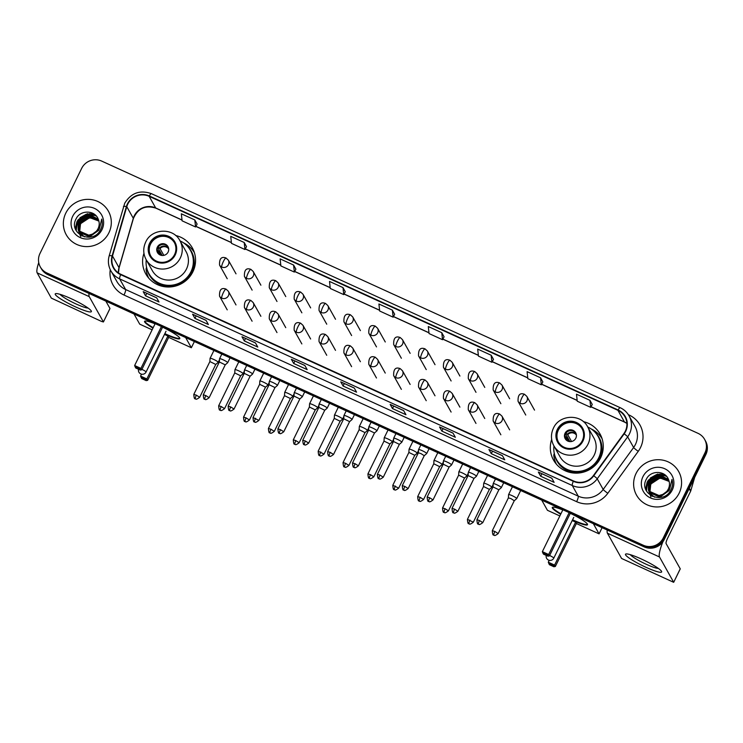 <?xml version="1.0" encoding="UTF-8"?>
<svg xmlns="http://www.w3.org/2000/svg" width="743" height="743" viewBox="0 0 743 743"><rect width="100%" height="100%" fill="white"/><g stroke="black" fill="none" stroke-linecap="round" stroke-linejoin="round"><path stroke-width="1.11" d="M551.668 439.41A26.664 25.903 -29.3 0 0 553.535 460.093A26.664 25.903 -29.3 0 0 577.385 473.115A26.664 25.903 -29.3 0 0 600.585 457.92A26.664 25.903 -29.3 0 0 600.047 434.023A26.664 25.903 -29.3 0 0 583.366 421.634M555.801 462.898A26.664 25.903 -29.3 0 0 556.108 463.846M143.956 253.27A26.664 25.903 -29.3 0 0 145.814 273.963A26.664 25.903 -29.3 0 0 169.664 286.984A26.664 25.903 -29.3 0 0 192.874 271.789A26.664 25.903 -29.3 0 0 192.335 247.883A26.664 25.903 -29.3 0 0 175.654 235.503M148.08 276.758A26.664 25.903 -29.3 0 0 148.386 277.706M194.183 252.035A26.664 25.903 -29.3 0 0 193.533 251.273M601.904 438.166A26.664 25.903 -29.3 0 0 601.254 437.413M40.317 266.932L41.255 268.594A15.092 14.665 -29.3 0 0 47.84 274.641L644.153 546.876A15.092 14.665 -29.3 0 0 664.196 539.604L705.85 454.577A15.092 14.665 -29.3 0 0 705.544 441.045L705.079 440.218A15.092 14.665 -29.3 0 1 705.386 453.741A15.092 14.665 -29.3 0 0 705.079 440.218L704.615 439.382A15.092 14.665 -29.3 0 0 698.021 433.336L101.717 161.101A15.092 14.665 -29.3 0 0 81.665 168.373L40.011 253.4A15.092 14.665 -29.3 0 0 46.911 272.978L643.215 545.213A15.092 14.665 -29.3 0 0 663.267 537.941L704.921 452.914A15.092 14.665 -29.3 0 0 704.615 439.382M40.791 267.768A15.092 14.665 -29.3 0 0 47.376 273.805L643.679 546.049A15.092 14.665 -29.3 0 0 663.731 538.768L705.386 453.741L663.731 538.768A15.092 14.665 -29.3 0 1 643.679 546.049L47.376 273.805A15.092 14.665 -29.3 0 1 40.791 267.768M65.783 213.148A24.148 23.46 -29.3 0 0 66.276 234.797A24.148 23.46 -29.3 0 0 87.869 246.583A24.148 23.46 -29.3 0 0 108.887 232.828A24.148 23.46 -29.3 0 0 108.394 211.179A24.148 23.46 -29.3 0 0 86.801 199.384A24.148 23.46 -29.3 0 0 65.783 213.148A24.148 23.46 -29.3 0 0 66.276 234.797A24.148 23.46 -29.3 0 0 87.869 246.583A24.148 23.46 -29.3 0 0 108.887 232.828A24.148 23.46 -29.3 0 0 108.394 211.179A24.148 23.46 -29.3 0 0 86.801 199.384A24.148 23.46 -29.3 0 0 65.783 213.148M636.045 473.495A24.148 23.46 -29.3 0 0 636.537 495.144A24.148 23.46 -29.3 0 0 658.131 506.93A24.148 23.46 -29.3 0 0 679.148 493.166A24.148 23.46 -29.3 0 0 678.665 471.526A24.148 23.46 -29.3 0 0 657.063 459.731A24.148 23.46 -29.3 0 0 636.045 473.495A24.148 23.46 -29.3 0 0 636.537 495.144A24.148 23.46 -29.3 0 0 658.131 506.93A24.148 23.46 -29.3 0 0 679.148 493.166A24.148 23.46 -29.3 0 0 678.665 471.526A24.148 23.46 -29.3 0 0 657.063 459.731A24.148 23.46 -29.3 0 0 636.045 473.495M127.777 204.084A16.095 15.64 150.7 0 1 149.157 196.328L617.944 410.34A16.095 15.64 150.7 0 1 623.86 433.615L593.425 475.566A16.095 15.64 150.7 0 1 573.475 480.944L120.849 274.297A16.095 15.64 150.7 0 1 112.49 256.01L126.774 206.675A16.095 15.64 150.7 0 1 127.777 204.084M127.415 203.926A16.504 16.03 -29.3 0 0 126.394 206.573L112.109 255.908A16.504 16.03 -29.3 0 0 120.672 274.659L573.299 481.297A16.504 16.03 -29.3 0 0 593.75 475.789L624.185 433.838A16.504 16.03 -29.3 0 0 618.12 409.987L149.334 195.966A16.504 16.03 -29.3 0 0 127.415 203.926M542.854 381.93L540.56 377.788L527.093 371.639L527.846 378.661L541.313 384.809L542.864 381.911M493.501 359.398L491.169 355.238L477.693 349.089L478.446 356.111L491.922 362.268L493.463 359.38M197.099 224.08L194.805 219.947L181.338 213.798L182.091 220.82L195.567 226.968L197.118 224.061M295.89 269.18L293.596 265.047L280.12 258.889L280.882 265.92L294.349 272.068L295.9 269.161M345.281 291.73L342.987 287.597L329.52 281.439L330.273 288.46L343.74 294.618L345.3 291.711M394.672 314.28L392.378 310.147L378.911 303.989L379.664 311.011L393.131 317.168L394.691 314.261M453.026 433.104L455.348 437.265L441.881 431.116L439.55 426.956L453.026 433.104M502.417 455.654L504.748 459.815L491.272 453.667L488.94 449.506L502.417 455.654M551.808 478.204L554.139 482.365L540.663 476.217L538.341 472.056L551.808 478.204M304.844 365.454L307.175 369.615L293.699 363.466L291.367 359.306L304.844 365.454M255.453 342.904L257.784 347.065L244.308 340.916L241.977 336.755L255.453 342.904M206.052 320.354L208.384 324.515L194.917 318.366L192.586 314.205L206.052 320.354M156.662 297.813L158.993 301.964L145.526 295.816L143.195 291.655L156.662 297.813M403.625 410.554L405.957 414.715L392.49 408.566L390.159 404.406L403.625 410.554M354.235 388.004L356.566 392.165L343.099 386.016L340.768 381.856L354.235 388.004M589.951 400.338L576.484 394.189L577.237 401.211L590.704 407.359L592.264 404.452L589.951 400.338L590.704 407.359M244.206 242.497L230.729 236.339L231.482 243.37L244.958 249.518L246.509 246.611L244.206 242.497L244.958 249.518M441.779 332.688L428.302 326.539L429.055 333.561L442.531 339.718L444.082 336.811L441.779 332.688L442.531 339.718M343.099 386.016L344.315 383.518M340.851 381.939L354.272 388.069L340.87 381.948A4.021 0.78 -65.5 0 1 340.851 381.939A4.021 0.78 -65.5 0 1 340.768 381.856M392.49 408.566L393.706 406.068M390.242 404.489L403.663 410.619L390.261 404.498A4.021 0.78 -65.5 0 1 390.242 404.489A4.021 0.78 -65.5 0 1 390.159 404.406M145.526 295.816L146.743 293.327M143.278 291.739L156.699 297.869L143.297 291.748A4.021 0.78 -65.5 0 1 143.278 291.739A4.021 0.78 -65.5 0 1 143.195 291.655M194.917 318.366L196.133 315.877M192.669 314.289L206.09 320.419L192.697 314.298A4.021 0.78 -65.5 0 1 192.669 314.289A4.021 0.78 -65.5 0 1 192.586 314.205M244.308 340.916L245.534 338.427M255.481 342.96L242.088 336.848A4.021 0.78 -65.5 0 1 242.06 336.839A4.021 0.78 -65.5 0 1 241.977 336.755M293.699 363.466L294.925 360.977M291.451 359.389L304.871 365.519L291.479 359.398A4.021 0.78 -65.5 0 1 291.451 359.389A4.021 0.78 -65.5 0 1 291.367 359.306M540.663 476.217L541.888 473.718M538.415 472.139L551.835 478.26L538.443 472.149A4.021 0.78 -65.5 0 1 538.415 472.139A4.021 0.78 -65.5 0 1 538.341 472.056M491.272 453.667L492.498 451.168M502.444 455.71L489.052 449.599A4.021 0.78 -65.5 0 1 489.024 449.589A4.021 0.78 -65.5 0 1 488.94 449.506M441.881 431.116L443.097 428.618M439.633 427.039L453.054 433.169L439.661 427.049A4.021 0.78 -65.5 0 1 439.633 427.039A4.021 0.78 -65.5 0 1 439.55 426.956M392.378 310.147L393.131 317.168M342.987 287.597L343.74 294.618M293.596 265.047L294.349 272.068M194.805 219.947L195.567 226.968M491.169 355.238L491.922 362.268M540.56 377.788L541.313 384.809M82.046 236.051L79.938 232.81M80.049 233.181L79.817 232.661M79.752 232.485L79.566 231.937M79.501 231.751L80.272 223.866L89.764 217.643L98.875 221.089M80.485 234.017L80.235 233.506M79.873 232.633L79.687 232.085M79.64 231.89L80.458 224.191C85.361 217.262 91.389 216.176 98.559 220.922A11.368 11.043 -29.3 0 1 98.921 221.265M84.331 236.859L79.39 232.03M79.306 231.862L79.083 231.342M79.009 231.157L79.538 222.547L89.021 216.324L98.661 220.346M79.752 232.698L79.492 232.188M79.417 232.02L79.195 231.491M79.129 231.314L79.724 222.872L89.206 216.65L98.726 220.532M98.624 230.024L89.476 236.488L79.455 232.076L78.647 230.711L78.981 221.553L88.473 215.331L98.475 219.807M78.572 230.544L78.795 221.219L88.287 214.996L98.401 219.64M98.903 230.163L89.662 236.822L79.64 232.41L78.916 231.212M79.009 231.379L78.749 230.869M92.513 234.073A11.368 11.043 -29.3 0 0 98.308 219.417C95.206 209.963 80.532 209.749 76.288 218.488C67.418 233.432 92.541 245.301 100.361 230.098L100.751 229.355C102.339 226.021 102.655 222.603 101.707 219.092L99.386 229.002L92.513 234.073L88.742 235.169L78.712 230.757L78.173 229.893L78.052 219.9L87.544 213.678L98.187 219.111M94.472 233.33L88.928 235.503L78.897 231.092L78.173 229.893M78.266 230.061L78.238 220.234L87.73 214.012L98.225 219.204M80.643 236.534L78.191 229.931M72.693 216.306A16.402 15.937 -29.3 0 0 80.188 237.574A16.402 15.937 -29.3 0 0 101.977 229.671A16.402 15.937 -29.3 0 0 94.482 208.393A16.402 15.937 -29.3 0 0 72.693 216.306M75.424 228.983L77.616 220.875M78.842 219.194L88.203 213.984M90.358 213.817L94.491 214.356M76.176 230.618L76.873 225.352M77.049 224.85L78.359 222.194M79.585 220.513L88.946 215.303M91.101 215.136L94.203 215.433M94.77 215.554L96.265 215.999M75.322 228.714L76.863 221.878L78.024 219.956M79.965 217.755L86.318 214.207M89.327 213.687L94.185 214.133M76.083 230.451L76.854 224.953M77.068 224.377L78.767 221.275M80.708 219.074L87.061 215.526M90.07 215.006L93.767 215.201M94.417 215.331L96.098 215.814M75.628 306.924A20.126 2.758 26.1 0 1 56.041 293.578A20.126 2.758 26.1 0 1 70.966 298.602A20.126 2.758 26.1 0 1 91.129 310.76A20.126 2.758 26.1 0 1 75.628 306.924M60.072 294.339A16.095 2.21 -153.9 0 0 76.176 304.026A16.095 2.21 -153.9 0 0 88.055 308.048M38.738 262.539A20.126 3.882 114.5 0 0 37.15 272.848L51.313 298.11L101.438 321.385L103.407 321.97L109.973 308.466L105.859 301.129M89.039 293.448A20.126 3.882 114.5 0 0 89.234 296.633L103.398 321.886M150.309 243.537A13.578 13.198 -29.3 0 0 162.736 262.344A13.578 13.198 -29.3 0 0 174.28 242.432A13.578 13.198 -29.3 0 0 150.309 243.537M174.419 242.692A13.578 13.198 -29.3 0 0 150.597 244.057A13.578 13.198 -29.3 0 0 150.736 255.973M146.25 259.818A23.795 23.117 -29.3 0 0 148.962 273.703L149.25 274.223A23.795 23.117 -29.3 0 0 170.537 285.841A23.795 23.117 -29.3 0 0 191.248 272.282A23.795 23.117 -29.3 0 0 190.765 250.948L190.468 250.428A23.795 23.117 -29.3 0 0 180.038 240.881M148.962 273.703A23.795 23.117 -29.3 0 0 170.24 285.321A23.795 23.117 -29.3 0 0 190.951 271.762A23.795 23.117 -29.3 0 0 190.468 250.428M186.474 269.022A19.364 18.816 -29.3 0 0 186.084 251.654L179.908 240.639A19.364 18.816 150.7 0 1 180.298 258.007A19.364 18.816 150.7 0 1 163.441 269.04A19.364 18.816 150.7 0 1 146.12 259.586L152.296 270.601A19.364 18.816 -29.3 0 0 169.618 280.055A19.364 18.816 -29.3 0 0 186.474 269.022M157.33 247.131A6.037 5.87 -29.3 0 0 162.856 255.49A6.037 5.87 -29.3 0 0 167.992 246.639A6.037 5.87 -29.3 0 0 157.33 247.131M168.178 247.01A6.037 5.87 -29.3 0 0 157.674 252.899M148.749 278.123A26.163 25.42 150.7 0 1 146.055 268.985L146.594 267.081M183.493 242.822A26.163 25.42 150.7 0 1 194.36 252.555M162.188 255.49L157.822 247.698M158.055 246.899L160.024 248.571L163.832 255.369M160.962 255.276L158.714 251.264L156.745 249.583M162.587 327.171A19.615 2.693 26.1 0 1 179.806 338.594A19.615 2.693 26.1 0 1 164.63 334.099M194.387 341.539L191.35 347.733L168.68 337.378L147.634 380.342L146.176 380.611L141.69 378.568L140.566 376.079L141.514 374.147M152.129 329.827L139.712 324.152L134.009 313.983M168.68 337.378L167.899 335.985L146.854 378.949L147.634 380.342M152.965 328.109A19.615 2.693 26.1 0 1 144.56 321.338A19.615 2.693 26.1 0 1 155.064 323.827M164.472 334.424L167.899 335.985M191.35 347.733L185.648 337.554M146.176 380.611L145.628 379.636L141.142 377.593M140.566 376.079L146.854 378.949L145.628 379.636M155.157 323.632L134.641 365.519L140.929 368.389L161.445 326.502M134.641 365.519L135.217 367.033L139.712 369.076L140.929 368.389L141.709 369.782L162.643 327.05M139.712 369.076L140.26 370.06L141.709 369.782M135.217 367.033L135.765 368.008L140.26 370.06M179.834 338.334A19.615 2.693 26.1 0 1 164.853 333.653M153.188 327.663A19.615 2.693 26.1 0 1 144.894 321.524A19.615 2.693 26.1 0 1 144.746 321.152M558.021 429.677A13.578 13.198 -29.3 0 0 570.448 448.484A13.578 13.198 -29.3 0 0 581.992 428.572A13.578 13.198 -29.3 0 0 558.021 429.677M582.14 428.832A13.578 13.198 -29.3 0 0 558.318 430.197A13.578 13.198 -29.3 0 0 558.448 442.113M553.972 445.958A23.795 23.117 -29.3 0 0 556.674 459.833L556.971 460.354A23.795 23.117 -29.3 0 0 578.249 471.981A23.795 23.117 -29.3 0 0 598.96 458.422A23.795 23.117 -29.3 0 0 598.477 437.088L598.189 436.568A23.795 23.117 -29.3 0 0 587.759 427.011M556.674 459.833A23.795 23.117 -29.3 0 0 577.961 471.461A23.795 23.117 -29.3 0 0 598.672 457.902A23.795 23.117 -29.3 0 0 598.189 436.568M594.196 455.162A19.364 18.816 -29.3 0 0 593.806 437.794L587.629 426.779A19.364 18.816 150.7 0 1 588.019 444.138A19.364 18.816 150.7 0 1 571.163 455.18A19.364 18.816 150.7 0 1 553.832 445.726L560.008 456.741A19.364 18.816 -29.3 0 0 577.339 466.195A19.364 18.816 -29.3 0 0 594.196 455.162M565.051 433.271A6.037 5.87 -29.3 0 0 570.578 441.63A6.037 5.87 -29.3 0 0 575.704 432.779A6.037 5.87 -29.3 0 0 565.051 433.271M575.899 433.15A6.037 5.87 -29.3 0 0 565.395 439.039M556.461 464.264A26.163 25.42 150.7 0 1 553.767 455.125L554.315 453.211M591.214 428.952A26.163 25.42 150.7 0 1 602.081 438.695M569.9 441.621L565.544 433.838M565.776 433.039L567.745 434.711L571.553 441.509M568.683 441.416L566.426 437.395L564.457 435.723M570.299 513.311A19.615 2.693 26.1 0 1 587.518 524.734A19.615 2.693 26.1 0 1 572.342 520.239M602.099 527.679L599.072 533.864L576.392 523.518L555.346 566.472L553.897 566.751L549.402 564.699L548.278 562.21L549.226 560.287M559.85 515.958L547.433 510.292L541.721 500.113M576.392 523.518L575.611 522.125L554.566 565.079L555.346 566.472M560.686 514.249A19.615 2.693 26.1 0 1 552.281 507.469A19.615 2.693 26.1 0 1 562.785 509.958M572.184 520.555L575.611 522.125M599.072 533.864L593.36 523.694M553.897 566.751L553.349 565.776L548.854 563.723M548.278 562.21L554.566 565.079L553.349 565.776M562.878 509.772L542.362 551.65L548.65 554.519L569.166 512.642M542.362 551.65L542.938 553.163L547.424 555.216L548.65 554.519L549.43 555.913L570.364 513.19M547.424 555.216L547.972 556.191L549.43 555.913M542.938 553.163L543.486 554.148L547.972 556.191M587.555 524.474A19.615 2.693 26.1 0 1 572.565 519.794M560.909 513.803A19.615 2.693 26.1 0 1 552.606 507.664A19.615 2.693 26.1 0 1 552.467 507.283M196.356 395.174L193.793 394.412C194.313 401.471 195.539 397.579 195.372 398.824A3.269 0.632 114.5 0 1 195.307 398.759A3.269 0.632 -65.5 0 1 196.356 395.174L199.672 397.291L215.758 364.441L218.182 362.343A4.523 0.622 -153.9 0 0 218.201 362.315A4.523 0.622 -153.9 0 0 218.182 362.166A4.523 0.622 -153.9 0 0 213.612 359.389A4.523 0.622 -153.9 0 0 210.074 358.33A4.523 0.622 -153.9 0 0 210.065 358.367L209.879 361.59M215.758 364.441L209.888 361.562L193.793 394.412M243.054 373.525A4.523 0.622 -153.9 0 0 238.494 370.738A4.523 0.622 -153.9 0 0 234.946 369.689A4.523 0.622 -153.9 0 0 234.937 369.717L234.76 372.949L240.639 375.8L243.054 373.701A4.523 0.622 -153.9 0 0 243.082 373.664A4.523 0.622 -153.9 0 0 243.054 373.525M265.502 387.168L267.935 385.05A4.523 0.622 -153.9 0 0 267.954 385.023A4.523 0.622 -153.9 0 0 267.935 384.874A4.523 0.622 -153.9 0 0 263.366 382.097A4.523 0.622 -153.9 0 0 259.827 381.038A4.523 0.622 -153.9 0 0 259.818 381.075L259.632 384.307M265.492 387.177L259.641 384.28L243.546 417.129C244.066 424.179 245.292 420.297 245.125 421.541A3.269 0.632 114.5 0 1 245.06 421.476A3.269 0.632 -65.5 0 1 246.109 417.891L243.546 417.129M292.807 396.233A4.523 0.622 -153.9 0 0 288.238 393.456A4.523 0.622 -153.9 0 0 284.699 392.397A4.523 0.622 -153.9 0 0 284.69 392.434L284.504 395.666L290.392 398.517L292.807 396.409A4.523 0.622 -153.9 0 0 292.835 396.381A4.523 0.622 -153.9 0 0 292.807 396.233M317.688 407.591A4.523 0.622 -153.9 0 0 313.119 404.814A4.523 0.622 -153.9 0 0 309.58 403.755A4.523 0.622 -153.9 0 0 309.571 403.793L309.385 407.006L315.246 409.895L317.688 407.768A4.523 0.622 -153.9 0 0 317.707 407.74A4.523 0.622 -153.9 0 0 317.688 407.591M342.56 418.95A4.523 0.622 -153.9 0 0 337.991 416.173A4.523 0.622 -153.9 0 0 334.452 415.114A4.523 0.622 -153.9 0 0 334.443 415.151L334.257 418.374L340.136 421.225L342.56 419.126A4.523 0.622 -153.9 0 0 342.588 419.098A4.523 0.622 -153.9 0 0 342.56 418.95M340.127 421.244L324.05 454.075L318.171 451.196C318.691 458.255 319.917 454.363 319.75 455.608A3.269 0.632 114.5 0 1 319.685 455.543A3.269 0.632 -65.5 0 1 320.735 451.958M367.432 430.308A4.523 0.622 -153.9 0 0 362.872 427.522A4.523 0.622 -153.9 0 0 359.333 426.473A4.523 0.622 -153.9 0 0 359.324 426.501L359.138 429.723L364.999 432.602L367.441 430.485A4.523 0.622 -153.9 0 0 367.46 430.457A4.523 0.622 -153.9 0 0 367.432 430.308M370.488 474.675L367.924 473.913C368.444 480.962 369.67 477.08 369.503 478.325A3.269 0.632 114.5 0 1 369.438 478.26A3.269 0.632 -65.5 0 1 370.488 474.675L373.803 476.792L389.889 443.942L392.313 441.834A4.523 0.622 -153.9 0 0 392.341 441.806A4.523 0.622 -153.9 0 0 392.313 441.667A4.523 0.622 -153.9 0 0 387.744 438.881A4.523 0.622 -153.9 0 0 384.205 437.822A4.523 0.622 -153.9 0 0 384.196 437.859L384.01 441.073M389.889 443.942L384.01 441.091M417.185 453.016A4.523 0.622 -153.9 0 0 412.625 450.239A4.523 0.622 -153.9 0 0 409.077 449.181A4.523 0.622 -153.9 0 0 409.068 449.218L408.891 452.45L414.77 455.301L417.194 453.193A4.523 0.622 -153.9 0 0 417.213 453.165A4.523 0.622 -153.9 0 0 417.185 453.016M414.752 455.32L398.675 488.142L392.806 485.272C393.316 492.321 394.542 488.43 394.384 489.683A3.269 0.632 114.5 0 1 394.319 489.618A3.269 0.632 -65.5 0 1 395.36 486.033M439.624 466.678L442.066 464.551A4.523 0.622 -153.9 0 0 442.085 464.524A4.523 0.622 -153.9 0 0 442.066 464.375A4.523 0.622 -153.9 0 0 437.497 461.598A4.523 0.622 -153.9 0 0 433.958 460.539A4.523 0.622 -153.9 0 0 433.949 460.576L433.763 463.799M420.241 497.383L423.556 499.5L439.642 466.65L433.773 463.781L417.677 496.621C418.198 503.68 419.423 499.788 419.256 501.042A3.269 0.632 114.5 0 1 419.191 500.968A3.269 0.632 -65.5 0 1 420.241 497.383L417.677 496.621M466.938 475.734A4.523 0.622 -153.9 0 0 462.378 472.957A4.523 0.622 -153.9 0 0 458.83 471.898A4.523 0.622 -153.9 0 0 458.821 471.935L458.645 475.158L464.524 478.009L466.938 475.91A4.523 0.622 -153.9 0 0 466.966 475.882A4.523 0.622 -153.9 0 0 466.938 475.734M491.82 487.092A4.523 0.622 -153.9 0 0 487.25 484.306A4.523 0.622 -153.9 0 0 483.712 483.256A4.523 0.622 -153.9 0 0 483.702 483.284L483.517 486.507L489.396 489.368L491.82 487.269A4.523 0.622 -153.9 0 0 491.838 487.241A4.523 0.622 -153.9 0 0 491.82 487.092M489.377 489.386L473.31 522.218L467.431 519.338C467.951 526.388 469.177 522.505 469.009 523.75A3.269 0.632 114.5 0 1 468.944 523.685A3.269 0.632 -65.5 0 1 469.994 520.1M516.691 498.451A4.523 0.622 -153.9 0 0 512.131 495.665A4.523 0.622 -153.9 0 0 508.584 494.606A4.523 0.622 -153.9 0 0 508.574 494.643L508.388 497.875L510.961 498.609L514.258 500.745L516.691 498.618A4.523 0.622 -153.9 0 0 516.719 498.59A4.523 0.622 -153.9 0 0 516.691 498.451M227.655 362.565A4.523 0.622 -153.9 0 0 223.494 359.965A4.523 0.622 -153.9 0 0 219.547 358.73A4.523 0.622 -153.9 0 0 219.538 358.767L219.361 361.99L225.24 364.841L227.655 362.742A4.523 0.622 -153.9 0 0 227.683 362.714A4.523 0.622 -153.9 0 0 227.655 362.565M250.094 376.218L252.536 374.101A4.523 0.622 -153.9 0 0 252.555 374.063A4.523 0.622 -153.9 0 0 252.536 373.924A4.523 0.622 -153.9 0 0 248.366 371.324A4.523 0.622 -153.9 0 0 244.428 370.088A4.523 0.622 -153.9 0 0 244.419 370.116L244.233 373.33M230.711 406.932L228.147 406.17C228.668 413.219 229.893 409.337 229.726 410.582A3.269 0.632 114.5 0 1 229.661 410.517A3.269 0.632 -65.5 0 1 230.711 406.932L234.026 409.049L250.112 376.199L244.233 373.348M277.408 385.273A4.523 0.622 -153.9 0 0 273.238 382.682A4.523 0.622 -153.9 0 0 269.3 381.438A4.523 0.622 -153.9 0 0 269.291 381.475L269.115 384.707L274.994 387.558L277.408 385.45A4.523 0.622 -153.9 0 0 277.436 385.422A4.523 0.622 -153.9 0 0 277.408 385.273M274.975 387.577L258.898 420.399L253.029 417.529C253.539 424.578 254.765 420.696 254.608 421.94A3.269 0.632 114.5 0 1 254.533 421.875A3.269 0.632 -65.5 0 1 255.583 418.29M280.455 429.649L277.901 428.878C278.421 435.937 279.647 432.045 279.479 433.299A3.269 0.632 114.5 0 1 279.414 433.234A3.269 0.632 -65.5 0 1 280.455 429.649L283.77 431.757L299.847 398.935L302.29 396.808A4.523 0.622 -153.9 0 0 302.308 396.781A4.523 0.622 -153.9 0 0 302.29 396.632A4.523 0.622 -153.9 0 0 298.119 394.041A4.523 0.622 -153.9 0 0 294.182 392.796A4.523 0.622 -153.9 0 0 294.172 392.833L296.457 388.143M299.866 398.917L293.987 396.065L294.172 392.833M305.336 440.998L302.782 440.237C303.293 447.295 304.519 443.404 304.361 444.648A3.269 0.632 114.5 0 1 304.286 444.583A3.269 0.632 -65.5 0 1 305.336 440.998L308.651 443.116L324.737 410.266L327.161 408.167A4.523 0.622 -153.9 0 0 327.189 408.139A4.523 0.622 -153.9 0 0 327.161 407.991A4.523 0.622 -153.9 0 0 322.991 405.399A4.523 0.622 -153.9 0 0 319.053 404.155A4.523 0.622 -153.9 0 0 319.044 404.192L318.858 407.415M324.737 410.266L318.868 407.396L302.782 440.237M354.448 414.622L352.061 419.498A4.523 0.622 -153.9 0 0 352.061 419.498A4.523 0.622 -153.9 0 0 352.043 419.349A4.523 0.622 -153.9 0 0 347.873 416.749A4.523 0.622 -153.9 0 0 343.935 415.513A4.523 0.622 -153.9 0 0 343.925 415.551L343.74 418.764L349.6 421.643M355.089 463.716L352.526 462.954C353.046 470.003 354.272 466.121 354.105 467.366A3.269 0.632 114.5 0 1 354.039 467.301A3.269 0.632 -65.5 0 1 355.089 463.716L358.405 465.833L374.491 432.983L376.915 430.884A4.523 0.622 -153.9 0 0 376.942 430.847A4.523 0.622 -153.9 0 0 376.915 430.708A4.523 0.622 -153.9 0 0 372.745 428.107A4.523 0.622 -153.9 0 0 368.807 426.872A4.523 0.622 -153.9 0 0 368.797 426.9L368.612 430.132M374.491 432.983L368.621 430.104L352.526 462.954M401.787 442.057A4.523 0.622 -153.9 0 0 397.626 439.466A4.523 0.622 -153.9 0 0 393.679 438.221A4.523 0.622 -153.9 0 0 393.679 438.259L393.493 441.491L399.372 444.342L401.796 442.234A4.523 0.622 -153.9 0 0 401.814 442.206A4.523 0.622 -153.9 0 0 401.787 442.057M424.234 455.719L426.668 453.592A4.523 0.622 -153.9 0 0 426.696 453.564A4.523 0.622 -153.9 0 0 426.668 453.416A4.523 0.622 -153.9 0 0 422.498 450.825A4.523 0.622 -153.9 0 0 418.56 449.58A4.523 0.622 -153.9 0 0 418.55 449.617L418.365 452.849M404.842 486.433L408.158 488.541L424.244 455.7L420.928 453.583L418.374 452.821L402.279 485.662C402.799 492.72 404.025 488.829 403.858 490.083A3.269 0.632 114.5 0 1 403.793 490.018A3.269 0.632 -65.5 0 1 404.842 486.433L402.279 485.662M451.54 464.774A4.523 0.622 -153.9 0 0 447.379 462.183A4.523 0.622 -153.9 0 0 443.432 460.939A4.523 0.622 -153.9 0 0 443.422 460.976L443.246 464.199L449.106 467.078L451.549 464.951A4.523 0.622 -153.9 0 0 451.568 464.923A4.523 0.622 -153.9 0 0 451.54 464.774M473.978 478.427L476.421 476.309A4.523 0.622 -153.9 0 0 476.439 476.282A4.523 0.622 -153.9 0 0 476.421 476.133A4.523 0.622 -153.9 0 0 472.251 473.532A4.523 0.622 -153.9 0 0 468.313 472.297A4.523 0.622 -153.9 0 0 468.304 472.334L470.588 467.644M454.595 509.141L452.032 508.379C452.552 515.438 453.778 511.546 453.611 512.791A3.269 0.632 114.5 0 1 453.546 512.726A3.269 0.632 -65.5 0 1 454.595 509.141L457.911 511.258L473.997 478.408L468.118 475.557L468.304 472.334M501.293 487.492A4.523 0.622 -153.9 0 0 497.123 484.891A4.523 0.622 -153.9 0 0 493.185 483.656A4.523 0.622 -153.9 0 0 493.176 483.684L492.999 486.916L498.878 489.767L501.293 487.668A4.523 0.622 -153.9 0 0 501.321 487.64A4.523 0.622 -153.9 0 0 501.293 487.492M645.89 567.262A20.126 2.758 26.1 0 1 626.312 553.916A20.126 2.758 26.1 0 1 641.228 558.95A20.126 2.758 26.1 0 1 661.4 571.107A20.126 2.758 26.1 0 1 645.89 567.262M630.333 554.687A16.095 2.21 -153.9 0 0 646.438 564.364A16.095 2.21 -153.9 0 0 658.326 568.395M607.217 530.019A20.126 3.882 114.5 0 0 607.412 533.195L621.575 558.457L673.678 582.317L680.235 568.804L666.081 543.551A5.034 0.975 -65.5 0 1 667.688 538.043L690.609 491.244L689.16 488.653M662.877 541.805A20.126 3.882 114.5 0 0 659.505 556.981L673.66 582.233M694.649 477.443L690.767 490.844A2.517 2.443 150.7 0 1 690.609 491.244M652.308 496.398L650.199 493.157M650.311 493.528L650.088 493.008M650.014 492.823L649.828 492.284M649.772 492.098L650.543 484.213L660.025 477.99L669.146 481.427M650.757 494.364L650.496 493.854M650.134 492.98L649.958 492.423M649.902 492.237L650.729 484.538C655.623 477.61 661.651 476.523 668.821 481.269A11.368 11.043 -29.3 0 1 669.183 481.613M654.592 497.206L650.459 493.742L649.456 491.838M649.568 492.21L649.345 491.68M649.28 491.504L649.8 482.885L659.292 476.662L668.932 480.693M650.014 493.046L649.754 492.535M649.391 491.652L649.986 483.219L659.478 476.997L668.988 480.879M668.895 490.371L659.747 496.835L649.716 492.423L648.918 491.058M648.834 490.891L649.057 481.566L658.549 475.344L668.663 479.978M669.174 490.501L659.933 497.169L649.902 492.758L649.178 491.56M649.271 491.727L649.02 491.216M648.936 491.049L649.243 481.901L658.735 475.678L668.737 480.154M662.775 494.42A11.368 11.043 -29.3 0 0 668.57 479.764C665.477 470.31 650.803 470.096 646.549 478.836C637.68 493.779 662.802 505.649 670.623 490.445L671.013 489.702C672.601 486.368 672.926 482.941 671.978 479.439L669.647 489.34L662.775 494.42L659.004 495.516L648.983 491.104L648.435 490.241L648.323 480.247L657.806 474.025L668.449 479.449M664.734 493.677L659.19 495.85L649.168 491.439L648.435 490.241M648.528 490.408L648.509 480.582L657.992 474.359L668.486 479.551M650.905 496.881L648.463 490.278M642.964 476.644A16.402 15.937 -29.3 0 0 650.45 497.921A16.402 15.937 -29.3 0 0 672.239 490.018A16.402 15.937 -29.3 0 0 664.744 468.74A16.402 15.937 -29.3 0 0 642.964 476.644M645.686 489.331L647.887 481.213M649.113 479.541L658.465 474.331M660.62 474.155L664.762 474.703M646.438 490.965L647.134 485.699M647.311 485.198L648.62 482.541M649.846 480.86L659.208 475.65M661.363 475.483L664.465 475.78M665.031 475.901L666.536 476.347M645.593 489.061L647.125 482.226L648.295 480.303M650.227 478.093L656.58 474.545M659.598 474.034L664.456 474.48M646.345 490.798L647.125 485.3M647.339 484.724L649.029 481.622M650.97 479.421L657.323 475.873M660.332 475.353L664.038 475.548M664.679 475.678L666.36 476.161M47.84 274.641L46.911 272.978M705.85 454.577L704.921 452.914M664.196 539.604L663.267 537.941M644.153 546.876L643.215 545.213M149.157 196.328L155.686 207.966A16.095 15.64 -29.3 0 0 133.303 218.312L119.019 267.647A16.095 15.64 -29.3 0 0 118.425 272.922M628.346 414.668L628.996 414.966A5.034 0.975 -65.5 0 1 628.792 415.383M628.996 414.966A25.151 24.435 150.7 0 1 640.494 447.592A25.151 24.435 150.7 0 1 638.246 451.326L607.811 493.278A25.151 24.435 150.7 0 1 576.642 501.674L124.007 295.036A25.151 24.435 150.7 0 1 110.261 269.635M624.185 433.838A5.034 0.511 36 0 1 627.659 436.847L633.621 447.49A20.126 19.55 -29.3 0 0 635.414 444.5A20.126 19.55 -29.3 0 0 635.005 426.463L629.042 415.82A20.126 19.55 150.7 0 1 627.659 436.847L597.214 478.808A20.126 19.55 150.7 0 1 572.286 485.523L119.651 278.876A5.034 0.975 -65.5 0 1 120.672 274.659M123.496 206.675A5.034 0.845 16.1 0 1 123.468 206.517A5.034 0.845 16.1 0 1 126.394 206.573M573.299 481.297A5.034 0.975 114.5 0 0 572.286 485.523L578.249 496.166A20.126 19.55 -29.3 0 0 603.186 489.442L633.621 447.49A5.034 0.511 -144 0 0 638.246 451.326M593.75 475.789A5.034 0.511 36 0 1 597.214 478.808L603.186 489.442A5.034 0.511 -144 0 0 607.811 493.278M109.212 256.01A5.034 0.845 16.1 0 1 109.184 255.852A5.034 0.845 16.1 0 1 112.109 255.908M124.007 295.036A5.034 0.975 -65.5 0 0 125.613 289.519L119.651 278.876A20.126 19.55 150.7 0 1 110.865 270.814L116.837 281.458A20.126 19.55 -29.3 0 0 125.613 289.519L578.249 496.166A5.034 0.975 -65.5 0 1 576.642 501.674M620.256 407.758A20.126 19.55 150.7 0 1 629.042 415.82C626.953 412.17 623.999 409.449 620.154 407.666L151.368 193.644A5.034 0.975 114.5 0 0 149.334 195.966M618.12 409.987A5.034 0.975 -65.5 0 1 620.154 407.666M151.479 193.747A5.034 0.975 114.5 0 0 151.368 193.644C139.963 189.716 131.074 192.929 124.713 203.285L109.184 255.852C107.744 261.099 108.302 266.087 110.865 270.814M626.897 423.361A16.095 15.64 -29.3 0 0 624.473 421.987L591.047 406.727M617.944 410.34L624.473 421.987A9.055 1.746 -65.5 0 0 624.659 422.163L591.001 406.802M577.144 400.375L541.656 384.177M527.753 377.825L492.265 361.627M478.362 355.275L442.865 339.077M428.971 332.734L393.474 316.527M379.571 310.184L344.083 293.977M330.18 287.634L294.692 271.427M280.789 265.084L245.292 248.877M231.398 242.534L195.901 226.327M181.998 219.984L155.686 207.966A9.055 1.746 -65.5 0 0 155.872 208.151C145.34 204.91 137.836 208.393 133.359 218.6A9.055 1.523 -163.9 0 0 133.303 218.312L126.774 206.675M112.49 256.01L119.019 267.647A9.055 1.523 -163.9 0 1 119.075 267.926L118.471 272.96M89.234 296.633L37.15 272.848M175.227 254.914A14.34 13.931 -29.3 0 0 168.68 236.32A14.34 13.931 -29.3 0 0 149.631 243.23A14.34 13.931 -29.3 0 0 156.188 261.824A14.34 13.931 -29.3 0 0 175.227 254.914M146.863 268.576A24.12 23.432 -29.3 0 0 177.196 285.544M185.852 280.696A24.12 23.432 -29.3 0 0 187.19 245.97M141.913 369.373A4.021 0.548 26.1 0 1 141.978 369.401A4.021 0.548 26.1 0 1 146.037 371.871A4.021 0.548 26.1 0 1 146.065 372.002L166.023 331.248M159.55 248.088A5.842 5.675 150.7 0 1 168.587 248.227M160.024 248.571A5.535 5.377 150.7 0 1 168.698 248.979M158.5 253.883A5.842 5.675 150.7 0 1 158.231 250.772M159.086 254.375A5.535 5.377 150.7 0 1 158.714 251.264M582.949 441.054A14.34 13.931 -29.3 0 0 576.401 422.461A14.34 13.931 -29.3 0 0 557.352 429.37A14.34 13.931 -29.3 0 0 563.9 447.964A14.34 13.931 -29.3 0 0 582.949 441.054M554.584 454.716A24.12 23.432 -29.3 0 0 584.908 471.684M593.564 466.836A24.12 23.432 -29.3 0 0 594.911 432.11M549.625 555.504A4.021 0.548 26.1 0 1 549.699 555.541A4.021 0.548 26.1 0 1 553.758 558.012A4.021 0.548 26.1 0 1 553.776 558.142L573.745 517.388M567.262 434.228A5.842 5.675 150.7 0 1 576.308 434.367M567.745 434.711A5.535 5.377 150.7 0 1 576.419 435.119M566.212 440.023A5.842 5.675 150.7 0 1 565.943 436.912M566.798 440.515A5.535 5.377 150.7 0 1 566.426 437.395M226.132 258.109A5.034 0.975 114.5 0 0 226.03 258.007A5.034 0.975 114.5 0 0 223.355 261.545A5.034 0.975 -65.5 0 0 221.748 267.062A5.034 4.885 -29.3 0 0 228.324 260.124L236.014 273.842M228.324 260.124L226.03 258.007C221.442 256.27 219.278 258.61 219.547 265.047A5.034 4.885 -29.3 0 0 221.748 267.062M251.004 269.468A5.034 0.975 114.5 0 0 250.902 269.365A5.034 0.975 114.5 0 0 248.227 272.904A5.034 0.975 -65.5 0 0 246.62 278.411A5.034 4.885 -29.3 0 0 253.205 271.483L260.895 285.201M253.205 271.483L250.902 269.365C246.314 267.619 244.159 269.969 244.428 276.396A5.034 4.885 -29.3 0 0 246.62 278.411M221.228 406.532L218.674 405.771C219.185 412.82 220.411 408.938 220.253 410.182A3.269 0.632 114.5 0 1 220.179 410.117A3.269 0.632 -65.5 0 1 221.228 406.532L224.544 408.65L240.639 375.8M275.885 280.826A5.034 0.975 114.5 0 0 275.774 280.724A5.034 0.975 114.5 0 0 273.108 284.253A5.034 0.975 -65.5 0 0 271.492 289.77A5.034 4.885 -29.3 0 0 278.077 282.842L285.767 296.559M278.077 282.842L275.774 280.724C271.195 278.978 269.031 281.328 269.3 287.755A5.034 4.885 -29.3 0 0 271.492 289.77M265.511 387.159L249.416 419.999L246.109 417.891M300.757 292.175A5.034 0.975 114.5 0 0 300.655 292.073A5.034 0.975 114.5 0 0 297.98 295.612A5.034 0.975 -65.5 0 0 296.373 301.129A5.034 4.885 -29.3 0 0 302.949 294.191L310.648 307.908M302.949 294.191L300.655 292.073C296.067 290.337 293.912 292.686 294.182 299.113A5.034 4.885 -29.3 0 0 296.373 301.129M270.981 429.25L268.427 428.479C268.938 435.537 270.164 431.646 270.006 432.9A3.269 0.632 114.5 0 1 269.932 432.835A3.269 0.632 -65.5 0 1 270.981 429.25L274.297 431.358L290.392 398.517M325.629 303.534A5.034 0.975 114.5 0 0 325.527 303.432A5.034 0.975 114.5 0 0 322.861 306.97A5.034 0.975 -65.5 0 0 321.245 312.487A5.034 4.885 -29.3 0 0 327.83 305.549L335.52 319.267M327.83 305.549L325.527 303.432C320.948 301.695 318.784 304.036 319.053 310.472A5.034 4.885 -29.3 0 0 321.245 312.487M295.853 440.599L293.299 439.837C293.819 446.896 295.045 443.004 294.878 444.249A3.269 0.632 114.5 0 1 294.813 444.184A3.269 0.632 -65.5 0 1 295.853 440.599L299.169 442.717L315.264 409.867M350.51 314.893A5.034 0.975 114.5 0 0 350.408 314.791A5.034 0.975 114.5 0 0 347.733 318.329A5.034 0.975 -65.5 0 0 346.127 323.846A5.034 4.885 -29.3 0 0 352.702 316.908L360.392 330.626M352.702 316.908L350.408 314.791C345.82 313.054 343.665 315.394 343.925 321.83A5.034 4.885 -29.3 0 0 346.127 323.846M375.382 326.251A5.034 0.975 114.5 0 0 375.28 326.149A5.034 0.975 114.5 0 0 372.614 329.688A5.034 0.975 -65.5 0 0 370.998 335.195A5.034 4.885 -29.3 0 0 377.583 328.267L385.273 341.984M377.583 328.267L375.28 326.149C370.701 324.403 368.537 326.753 368.807 333.189A5.034 4.885 -29.3 0 0 370.998 335.195M345.606 463.316L343.052 462.555C343.563 469.604 344.798 465.722 344.631 466.966A3.269 0.632 114.5 0 1 344.566 466.901A3.269 0.632 -65.5 0 1 345.606 463.316L348.922 465.434L365.017 432.584M400.263 337.61A5.034 0.975 114.5 0 0 400.161 337.508A5.034 0.975 114.5 0 0 397.486 341.046A5.034 0.975 -65.5 0 0 395.88 346.554A5.034 4.885 -29.3 0 0 402.455 339.625L410.145 353.343M402.455 339.625L400.161 337.508C395.573 335.762 393.418 338.111 393.679 344.538A5.034 4.885 -29.3 0 0 395.88 346.554M425.135 348.959A5.034 0.975 114.5 0 0 425.033 348.866A5.034 0.975 114.5 0 0 422.358 352.396A5.034 0.975 -65.5 0 0 420.752 357.912A5.034 4.885 -29.3 0 0 427.336 350.975L435.026 364.692M427.336 350.975L425.033 348.866C420.445 347.12 418.29 349.47 418.56 355.897A5.034 4.885 -29.3 0 0 420.752 357.912M450.017 360.318A5.034 0.975 114.5 0 0 449.914 360.216A5.034 0.975 114.5 0 0 447.24 363.754A5.034 0.975 -65.5 0 0 445.633 369.271A5.034 4.885 -29.3 0 0 452.208 362.333L459.898 376.051M452.208 362.333L449.914 360.216C445.326 358.479 443.162 360.819 443.432 367.256A5.034 4.885 -29.3 0 0 445.633 369.271M474.888 371.676A5.034 0.975 114.5 0 0 474.786 371.574A5.034 0.975 114.5 0 0 472.111 375.113A5.034 0.975 -65.5 0 0 470.505 380.63A5.034 4.885 -29.3 0 0 477.09 373.692L484.78 387.409M477.09 373.692L474.786 371.574C470.198 369.838 468.044 372.178 468.313 378.614A5.034 4.885 -29.3 0 0 470.505 380.63M445.113 508.741L442.559 507.98C443.069 515.038 444.295 511.147 444.138 512.391A3.269 0.632 114.5 0 1 444.063 512.326A3.269 0.632 -65.5 0 1 445.113 508.741L448.428 510.859L464.524 478.009M499.77 383.035A5.034 0.975 114.5 0 0 499.667 382.933A5.034 0.975 114.5 0 0 496.993 386.471A5.034 0.975 -65.5 0 0 495.386 391.988A5.034 4.885 -29.3 0 0 501.962 385.05L509.652 398.768M501.962 385.05L499.667 382.933C495.079 381.187 492.915 383.537 493.185 389.973A5.034 4.885 -29.3 0 0 495.386 391.988M524.642 394.394A5.034 0.975 114.5 0 0 524.539 394.292A5.034 0.975 114.5 0 0 521.865 397.83A5.034 0.975 -65.5 0 0 520.258 403.338A5.034 4.885 -29.3 0 0 526.843 396.409L534.533 410.127M526.843 396.409L524.539 394.292C519.951 392.545 517.797 394.895 518.066 401.322A5.034 4.885 -29.3 0 0 520.258 403.338M494.866 531.459L492.312 530.697C492.823 537.746 494.049 533.864 493.891 535.109A3.269 0.632 114.5 0 1 493.816 535.044A3.269 0.632 -65.5 0 1 494.866 531.459L498.181 533.576L514.277 500.726M205.83 395.573L203.276 394.812C203.786 401.87 205.012 397.979 204.854 399.223A3.269 0.632 114.5 0 1 204.78 399.158A3.269 0.632 -65.5 0 1 205.83 395.573L209.145 397.691L225.24 364.841M226.113 289.203A5.034 0.975 114.5 0 0 226.011 289.101A5.034 0.975 114.5 0 0 223.337 292.64A5.034 0.975 -65.5 0 0 221.73 298.157A5.034 4.885 -29.3 0 0 228.315 291.219L236.005 304.936M228.315 291.219L226.011 289.101C221.423 287.365 219.269 289.705 219.538 296.141A5.034 4.885 -29.3 0 0 221.73 298.157M250.995 300.562A5.034 0.975 114.5 0 0 250.893 300.46A5.034 0.975 114.5 0 0 248.218 303.998A5.034 0.975 -65.5 0 0 246.611 309.515A5.034 4.885 -29.3 0 0 253.187 302.577L260.877 316.295M253.187 302.577L250.893 300.46C246.304 298.723 244.141 301.064 244.41 307.5A5.034 4.885 -29.3 0 0 246.611 309.515M275.867 311.921A5.034 0.975 114.5 0 0 275.764 311.819A5.034 0.975 114.5 0 0 273.09 315.357A5.034 0.975 -65.5 0 0 271.483 320.865A5.034 4.885 -29.3 0 0 278.058 313.936L285.758 327.654M278.058 313.936L275.764 311.819C271.176 310.072 269.022 312.422 269.291 318.849A5.034 4.885 -29.3 0 0 271.483 320.865M300.748 323.279A5.034 0.975 114.5 0 0 300.636 323.177A5.034 0.975 114.5 0 0 297.971 326.716A5.034 0.975 -65.5 0 0 296.355 332.223A5.034 4.885 -29.3 0 0 302.94 325.295L310.63 339.012M302.94 325.295L300.636 323.177C296.058 321.431 293.894 323.781 294.163 330.208A5.034 4.885 -29.3 0 0 296.355 332.223M325.62 334.629A5.034 0.975 114.5 0 0 325.518 334.526A5.034 0.975 114.5 0 0 322.843 338.065A5.034 0.975 -65.5 0 0 321.236 343.582A5.034 4.885 -29.3 0 0 327.812 336.644L335.511 350.362M327.812 336.644L325.518 334.526C320.93 332.79 318.775 335.139 319.035 341.566A5.034 4.885 -29.3 0 0 321.236 343.582M330.208 452.357L327.654 451.595C328.165 458.654 329.4 454.762 329.233 456.007A3.269 0.632 114.5 0 1 329.168 455.942A3.269 0.632 -65.5 0 1 330.208 452.357L333.523 454.475L349.619 421.625M350.492 345.987A5.034 0.975 114.5 0 0 350.39 345.885A5.034 0.975 114.5 0 0 347.724 349.424A5.034 0.975 -65.5 0 0 346.108 354.94A5.034 4.885 -29.3 0 0 352.693 348.003L360.383 361.72M352.693 348.003L350.39 345.885C345.811 344.148 343.647 346.489 343.916 352.925A5.034 4.885 -29.3 0 0 346.108 354.94M375.373 357.346A5.034 0.975 114.5 0 0 375.271 357.244A5.034 0.975 114.5 0 0 372.596 360.782A5.034 0.975 -65.5 0 0 370.989 366.299A5.034 4.885 -29.3 0 0 377.565 359.361L385.255 373.079M377.565 359.361L375.271 357.244C370.683 355.507 368.528 357.847 368.788 364.284A5.034 4.885 -29.3 0 0 370.989 366.299M379.961 475.074L377.407 474.313C377.918 481.362 379.153 477.48 378.986 478.724A3.269 0.632 114.5 0 1 378.921 478.659A3.269 0.632 -65.5 0 1 379.961 475.074L383.277 477.182L399.372 444.342M400.245 368.704A5.034 0.975 114.5 0 0 400.143 368.602A5.034 0.975 114.5 0 0 397.477 372.141A5.034 0.975 -65.5 0 0 395.861 377.648A5.034 4.885 -29.3 0 0 402.446 370.72L410.136 384.437M402.446 370.72L400.143 368.602C395.555 366.856 393.4 369.206 393.669 375.642A5.034 4.885 -29.3 0 0 395.861 377.648M425.126 380.063A5.034 0.975 114.5 0 0 425.024 379.961A5.034 0.975 114.5 0 0 422.349 383.499A5.034 0.975 -65.5 0 0 420.742 389.007A5.034 4.885 -29.3 0 0 427.318 382.078L435.008 395.796M427.318 382.078L425.024 379.961C420.436 378.215 418.272 380.565 418.541 386.992A5.034 4.885 -29.3 0 0 420.742 389.007M429.714 497.782L427.16 497.021C427.671 504.079 428.897 500.188 428.739 501.432A3.269 0.632 114.5 0 1 428.674 501.367A3.269 0.632 -65.5 0 1 429.714 497.782L433.03 499.9L449.125 467.05M449.998 391.412A5.034 0.975 114.5 0 0 449.896 391.32A5.034 0.975 114.5 0 0 447.221 394.849A5.034 0.975 -65.5 0 0 445.614 400.366A5.034 4.885 -29.3 0 0 452.199 393.428L459.889 407.145M452.199 393.428L449.896 391.32C445.308 389.573 443.153 391.923 443.422 398.35A5.034 4.885 -29.3 0 0 445.614 400.366M474.879 402.771A5.034 0.975 114.5 0 0 474.777 402.669A5.034 0.975 114.5 0 0 472.102 406.207A5.034 0.975 -65.5 0 0 470.495 411.724A5.034 4.885 -29.3 0 0 477.071 404.786L484.761 418.504M477.071 404.786L474.777 402.669C470.189 400.932 468.025 403.273 468.294 409.709A5.034 4.885 -29.3 0 0 470.495 411.724M479.467 520.499L476.913 519.738C477.424 526.787 478.65 522.905 478.492 524.149A3.269 0.632 114.5 0 1 478.418 524.084A3.269 0.632 -65.5 0 1 479.467 520.499L482.783 522.617L498.878 489.767M499.751 414.13A5.034 0.975 114.5 0 0 499.649 414.027A5.034 0.975 114.5 0 0 496.974 417.566A5.034 0.975 -65.5 0 0 495.367 423.083A5.034 4.885 -29.3 0 0 501.952 416.145L509.642 429.863M501.952 416.145L499.649 414.027C495.061 412.291 492.906 414.631 493.176 421.067A5.034 4.885 -29.3 0 0 495.367 423.083M659.505 556.981L607.412 533.195M689.337 488.29L690.767 490.844M133.359 218.6L119.075 267.926M577.153 400.477L541.61 384.252M527.762 377.936L492.219 361.702M478.371 355.386L442.828 339.152M428.98 332.836L393.437 316.602M379.589 310.286L344.037 294.052M330.189 287.736L294.646 271.501M280.798 265.186L245.255 248.951M231.407 242.636L195.864 226.411M182.016 220.086L155.872 208.151M626.897 423.426L624.659 422.163M255.481 342.969L242.06 336.839M502.444 455.719L489.024 449.589M109.983 308.54L103.407 321.97M179.908 240.639C173.314 227.386 151.618 228.305 145.702 242.06C142.962 248.013 143.102 253.855 146.12 259.586M138.542 369.271A4.021 4.021 0 0 0 146.065 372.002M587.629 426.779C581.035 413.526 559.34 414.445 553.414 428.191C550.684 434.153 550.823 439.995 553.832 445.726M546.254 555.411A4.021 4.021 0 0 0 553.776 558.142M219.491 359.686L218.201 362.315M227.237 278.764L219.547 265.047M213.928 350.464L210.074 358.33M199.672 397.291C194.777 401.025 195.938 398.118 195.372 398.824M244.363 371.045L243.082 373.664M252.118 290.123L244.428 276.396M238.8 361.822L234.946 369.689M218.674 405.771L234.76 372.921M224.544 408.65C219.649 412.374 220.82 409.477 220.253 410.182M269.245 382.404L267.954 385.023M276.99 301.472L269.3 287.755M263.681 373.181L259.827 381.038M249.416 419.999C244.531 423.733 245.692 420.835 245.125 421.541M294.117 393.762L292.835 396.381M301.872 312.831L294.182 299.113M288.553 384.53L284.699 392.397M268.427 428.479L284.513 395.638M274.297 431.358C269.403 435.092 270.573 432.194 270.006 432.9M318.998 405.121L317.707 407.74M326.744 324.189L319.053 310.472M313.425 395.889L309.58 403.755M293.299 439.837L309.394 406.997M299.169 442.717C294.284 446.45 295.445 443.552 294.878 444.249M343.87 416.47L342.588 419.098M351.625 335.548L343.925 321.83M338.306 407.248L334.452 415.114M318.171 451.196L334.266 418.346M324.05 454.075C319.156 457.809 320.317 454.902 319.75 455.608M368.742 427.829L367.46 430.457M376.497 346.907L368.807 333.189M363.178 418.606L359.333 426.473M343.052 462.555L359.148 429.705M348.922 465.434C344.037 469.158 345.198 466.26 344.631 466.966M393.623 439.187L392.341 441.806M401.369 358.256L393.679 344.538M388.06 429.965L384.205 437.822M367.924 473.913L384.02 441.063M373.803 476.792C368.909 480.517 370.07 477.619 369.503 478.325M418.495 450.546L417.213 453.165M426.25 369.615L418.56 355.897M412.932 441.314L409.077 449.181M392.806 485.272L408.891 452.422M398.675 488.142C393.781 491.875 394.951 488.978 394.384 489.683M443.376 461.905L442.085 464.524M451.122 380.973L443.432 367.256M437.813 452.673L433.958 460.539M423.556 499.5C418.662 503.234 419.823 500.336 419.256 501.042M468.248 473.254L466.966 475.882M476.003 392.332L468.313 378.614M462.685 464.031L458.83 471.898M442.559 507.98L458.645 475.139M448.428 510.859C443.534 514.593 444.704 511.686 444.138 512.391M493.129 484.612L491.838 487.241M500.875 403.69L493.185 389.973M487.566 475.39L483.712 483.256M467.431 519.338L483.526 486.489M473.31 522.218C468.415 525.951 469.576 523.044 469.009 523.75M520.676 490.51L516.719 498.59M525.756 415.04L518.066 401.322M512.438 486.749L508.584 494.606M492.312 530.697L508.398 497.847M498.181 533.576C493.287 537.3 494.457 534.403 493.891 535.109M221.832 354.077L219.547 358.73M230.07 357.838L227.683 362.714M203.276 394.812L219.361 361.962M209.145 397.691C204.251 401.424 205.421 398.517 204.854 399.223M227.228 309.859L219.538 296.141M246.704 365.426L244.428 370.088M254.951 369.187L252.555 374.063M228.147 406.17L244.243 373.32M234.026 409.049C229.132 412.774 230.293 409.876 229.726 410.582M252.1 321.217L244.41 307.5M271.585 376.785L269.3 381.438M279.823 380.546L277.436 385.422M253.029 417.529L269.115 384.679M258.898 420.399C254.004 424.132 255.174 421.235 254.608 421.94M276.981 332.576L269.291 318.849M304.695 391.905L302.308 396.781M277.901 428.878L293.996 396.038M283.77 431.757C278.885 435.491 280.046 432.593 279.479 433.299M301.853 343.925L294.163 330.208M321.338 399.502L319.053 404.155M329.576 403.263L327.189 408.139M308.651 443.116C303.757 446.849 304.927 443.942 304.361 444.648M326.734 355.284L319.035 341.566M346.21 410.86L343.935 415.513M349.609 421.634L352.043 419.526M327.654 451.595L343.749 418.746M333.523 454.475C328.638 458.208 329.799 455.301 329.233 456.007M351.606 366.643L343.916 352.925M371.091 422.21L368.807 426.872M379.329 425.971L376.942 430.847M358.405 465.833C353.51 469.557 354.671 466.66 354.105 467.366M376.478 378.001L368.788 364.284M395.963 433.568L393.679 438.221M404.201 437.33L401.814 442.206M377.407 474.313L393.493 441.463M383.277 477.182C378.382 480.916 379.552 478.018 378.986 478.724M401.359 389.36L393.669 375.642M420.835 444.927L418.56 449.58M429.082 448.688L426.696 453.564M408.158 488.541C403.263 492.275 404.424 489.377 403.858 490.083M426.231 400.709L418.541 386.992M445.716 456.286L443.432 460.939M453.954 460.047L451.568 464.923M427.16 497.021L443.246 464.18M433.03 499.9C428.135 503.633 429.305 500.736 428.739 501.432M451.112 412.068L443.422 398.35M478.836 471.406L476.439 476.282M452.032 508.379L468.127 475.529M457.911 511.258C453.016 514.992 454.177 512.085 453.611 512.791M475.984 423.426L468.294 409.709M495.47 478.994L493.185 483.656M503.708 482.764L501.321 487.64M476.913 519.738L492.999 486.888M482.783 522.617C477.888 526.341 479.059 523.443 478.492 524.149M500.866 434.785L493.176 421.067M680.254 568.887L673.678 582.317"/></g></svg>
